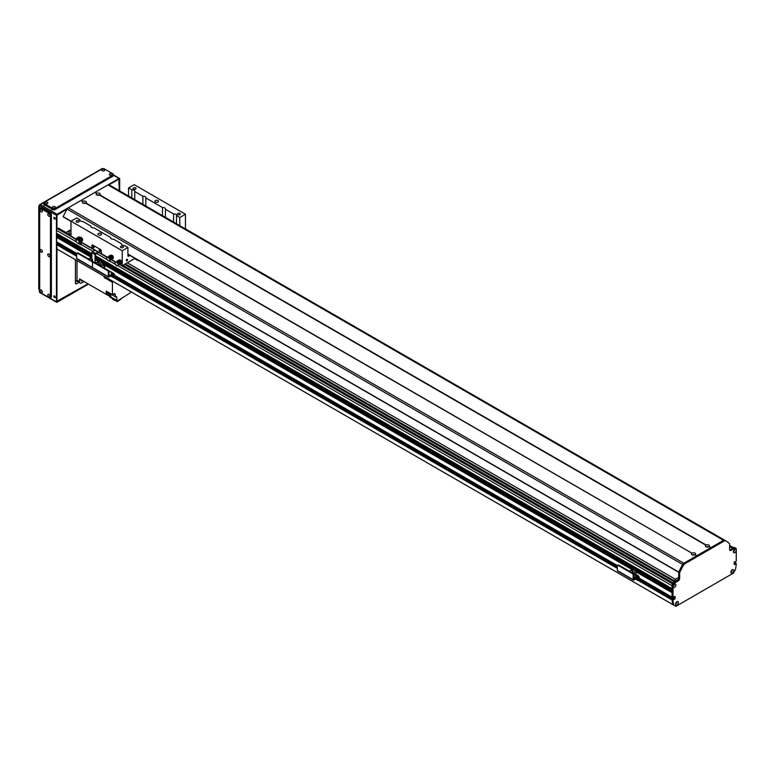 <?xml version="1.0" encoding="UTF-8"?>
<svg xmlns="http://www.w3.org/2000/svg" width="775" height="775" viewBox="0 0 775 775"><rect width="100%" height="100%" fill="white"/><g stroke="black" fill="none" stroke-linecap="round" stroke-linejoin="round"><path stroke-width="1.16" d="M731.707 570.235L730.99 571.475M676.662 602.078L675.655 603.415M674.434 581.037L675.383 579.254L678.706 577.336M674.947 581.327L678.077 579.526M675.383 579.254L127.284 262.812M674.434 580.892L125.385 263.907M124.562 264.372L674.57 581.918M673.795 585.842L673.126 585.89M673.843 584.66L674.134 585.261M117.684 265.66L672.061 585.735L672.09 588.719L95.538 255.847M672.158 589.949L672.09 591.267L636.11 570.497M672.158 592.507L672.061 597.147L673.01 597.69L672.225 597.234M674.124 596.682L673.959 598.31L673.117 598.91L674.124 598.145L674.124 596.682M672.7 598.717L672.07 599.986A62.601 36.144 120 0 0 672.807 604.577L675.451 606.05M735.301 562.64L734.196 563.212M734.235 549.785L733.576 551.325M57.088 243.292L56.459 244.571A62.601 36.144 120 0 0 57.205 249.162L672.836 604.616M58.358 242.895L57.505 243.495M56.459 241.722L76.773 253.454L56.459 241.722L56.856 236.937A0.959 0.552 -60 0 0 57.621 236.511M56.459 235.794L91.867 256.234L56.459 235.794L56.856 234.379A0.959 0.552 -60 0 0 57.621 233.953M56.459 233.236L91.867 253.677L56.459 233.236L56.459 230.311A1.337 0.775 120 0 1 57.408 228.673L57.883 228.402A1.792 1.037 120 0 1 58.774 228.305L71 235.368M65.991 232.481L71 229.584M71 233.391A2.015 1.162 180 0 1 68.83 232.229A2.015 1.162 180 0 1 71 231.076M674.124 597.67L673.01 597.69L673.01 586.404A2.034 1.172 -60 0 1 674.434 584.166A2.034 1.172 -60 0 1 675.877 584.912A2.034 1.172 -60 0 1 674.579 587.392A2.034 1.172 -60 0 1 673.01 586.888M734.283 561.972L736.095 563.096L734.768 562.766L735.62 563.812L734.671 563.26L735.523 563.977L734.245 564.665L734.196 562.185L736.25 561.178L736.25 550.386A2.034 1.172 -60 0 1 734.719 552.672A2.034 1.172 -60 0 1 733.392 551.79A2.034 1.172 -60 0 1 734.826 549.301A2.034 1.172 -60 0 1 736.25 549.892L736.25 549.223A2.238 1.288 120 0 0 735.785 548.196A2.238 1.288 120 0 0 734.671 548.312L731.193 550.318A2.238 1.288 -60 0 1 730.069 550.434A2.238 1.288 -60 0 1 729.614 549.407L729.614 544.399A2.238 1.288 120 0 0 729.285 543.478A58.125 33.557 120 0 0 725.671 540.785A58.125 33.557 120 0 0 725.603 540.747A2.238 1.288 120 0 0 724.489 540.863L684.771 563.793A2.238 1.288 120 0 0 683.657 564.965A58.125 33.557 120 0 0 679.975 571.95A2.238 1.288 120 0 0 679.656 573.238L679.656 578.247A2.238 1.288 -60 0 1 678.077 580.988L674.599 582.994A2.238 1.288 120 0 0 673.01 585.735L673.01 586.404M672.061 597.147L639.172 578.15L672.061 597.147L672.061 585.183A2.238 1.288 -60 0 1 673.649 582.451L677.127 580.436A2.238 1.288 120 0 0 678.706 577.704L678.706 572.696A2.238 1.288 -60 0 1 679.026 571.398A58.125 33.557 -60 0 1 682.707 564.423A2.238 1.288 -60 0 1 683.831 563.241L723.54 540.32A2.238 1.288 -60 0 1 724.654 540.204A58.125 33.557 -60 0 1 724.722 540.243A58.125 33.557 -60 0 1 724.78 540.282M673.649 597.399L675.064 596.324L675.064 598.697L673.737 599.647M673.649 599.588L639.172 579.361M673.553 599.201L672.603 598.658L673.62 599.201M639.143 579.778L673.175 599.424M673.01 599.695L673.01 600.518A62.601 36.144 120 0 0 673.756 605.072L675.926 606.321L733.344 573.171L735.504 569.431A62.601 36.144 120 0 0 736.25 564.006L735.252 562.543M675.529 604.18A2.034 1.172 -60 0 1 676.962 601.691A2.034 1.172 -60 0 1 678.406 602.514A2.034 1.172 -60 0 1 676.962 605.013A2.034 1.172 -60 0 1 675.529 604.18M730.864 572.231A2.034 1.172 -60 0 1 732.298 569.741A2.034 1.172 -60 0 1 733.741 570.574A2.034 1.172 -60 0 1 732.298 573.064A2.034 1.172 -60 0 1 730.864 572.231M734.196 562.437L735.146 562.553L734.245 562.03M675.597 603.648A1.008 0.581 120 0 0 676.536 602.01L676.643 602.107M675.635 603.715A1.008 0.581 120 0 0 676.614 602.02M673.058 586.123A1.008 0.581 120 0 0 674.008 584.486M673.107 586.191A1.008 0.581 120 0 0 674.085 584.495M733.45 551.257A1.008 0.581 120 0 0 734.4 549.62M736.25 549.892L736.25 550.386M733.499 551.325A1.008 0.581 120 0 0 734.477 549.62M730.922 571.698A1.008 0.581 120 0 0 731.871 570.071M730.97 571.766A1.008 0.581 120 0 0 731.949 570.071M673.756 605.072L672.807 604.529A62.601 36.144 -60 0 1 672.061 599.976L672.061 599.153L638.997 580.058M638.271 580.475L673.01 600.518M729.701 549.969A2.238 1.288 120 0 0 730.244 549.775L733.722 547.76A2.238 1.288 -60 0 1 734.836 547.654L735.785 548.196M91.867 248.165L91.867 245.646A1.337 0.775 -120 0 1 92.148 245.036A1.337 0.775 -120 0 1 92.816 245.103L100.401 249.482A1.337 0.775 60 0 1 101.351 251.129L101.351 253.677L91.867 248.165L91.867 245.646A1.337 0.775 60 0 1 92.148 245.036A1.337 0.775 60 0 1 92.816 245.103L100.401 249.482A1.337 0.775 -120 0 1 101.351 251.129L101.351 253.677L98.192 251.856L95.664 253.464L92.506 251.633A0.891 0.513 120 0 0 91.867 252.727L91.867 258.937M93.446 247.661A0.891 0.513 60 0 1 93 246.15A0.891 0.513 60 0 1 93.901 247.7A0.891 0.513 60 0 1 93.446 247.661M99.772 251.303A0.891 0.513 60 0 1 99.326 249.802A0.891 0.513 60 0 1 100.217 251.352A0.891 0.513 60 0 1 99.772 251.303M93.329 246.14A0.891 0.513 -120 0 0 94.075 247.419M99.655 249.792A0.891 0.513 -120 0 0 100.392 251.071M81.482 242.207L95.025 250.034L92.506 251.633M98.57 252.078A0.891 0.513 -60 0 1 98.067 252.66L95.538 254.297L95.063 262.793M95.034 262.773L95.034 254.558A0.891 0.513 -60 0 1 95.664 253.464M93.707 262.047L92.496 261.34M108.81 274.631L109.643 274.902L108.81 275.183M110.922 273.856L111.852 273.633L110.922 273.856M109.149 272.374L108.81 271.773M113.731 277.169A1.337 0.775 -120 0 0 114.032 277.111A1.337 0.775 -120 0 0 114.312 276.491L114.312 274.118A0.94 0.543 120 0 0 113.644 273.74L108.849 276.472L108.81 271.822A1.337 0.775 -120 0 0 107.861 270.175L107.357 270.475A1.337 0.775 60 0 1 108.306 272.112L108.306 276.675A0.891 0.513 120 0 0 108.936 277.043L113.76 274.311L113.809 276.791A1.337 0.775 60 0 1 113.528 277.402A1.337 0.775 60 0 1 112.859 277.334L110.641 276.055M112.094 275.222A1.008 0.581 -120 0 0 112.908 276.113M76.686 258.424L92.496 267.549L92.496 262.987L92.496 267.549A0.891 0.513 120 0 0 92.68 267.956L76.87 258.831A0.891 0.513 120 0 1 76.686 258.424L76.686 253.861A1.337 0.775 60 0 1 76.957 253.241A1.337 0.775 60 0 1 77.636 253.309L91.547 261.34A1.337 0.775 60 0 1 92.496 262.987A1.337 0.775 60 0 1 92.767 262.376A1.337 0.775 60 0 1 93.446 262.434L107.357 270.475M93.446 262.434L93.949 262.144A1.337 0.775 -120 0 0 93.281 262.076A1.337 0.775 -120 0 0 93.078 262.308M93.949 262.144L107.861 270.175M112.54 274.96A1.008 0.581 60 0 1 112.724 276.384A1.008 0.581 60 0 1 111.59 275.512M98.076 264.091L99.433 263.306L97.233 262.037L95.877 262.822L98.076 264.527M100.537 265.951L101.012 262.396L102.378 261.611L100.178 260.342L98.812 261.127L98.812 262.948M102.378 261.611L102.378 265.002L104.761 266.377L103.027 267.385M104.761 268.169L104.761 266.377M100.634 266.009L102.378 265.002M105.913 269.061L103.86 267.869M99.433 265.312L99.433 263.306M101.012 262.396L98.812 261.127M101.012 265.68L99.433 264.769M692.298 553.05A2.034 1.172 180 0 1 695.001 553.137A2.034 1.172 180 0 1 695.156 554.706L694.846 554.89A2.034 1.172 180 0 1 692.123 554.803A2.034 1.172 180 0 1 691.978 553.234L85.87 202.934A2.034 1.172 180 0 0 85.715 201.374A2.034 1.172 180 0 0 83.012 201.287L81.278 200.289L94.87 192.432L96.923 193.256A2.034 1.172 180 0 1 99.626 193.343A2.034 1.172 180 0 1 99.781 194.903L706.209 545.019A2.034 1.172 180 0 1 708.912 545.106A2.034 1.172 180 0 1 709.067 546.675L708.757 546.859A2.034 1.172 180 0 1 706.035 546.772A2.034 1.172 180 0 1 705.889 545.203L706.209 545.019M694.507 555.007A1.008 0.581 -0 0 0 692.618 555.007M96.923 193.256L95.189 192.258L107.928 184.896A2.238 1.288 -60 0 1 109.052 184.789L724.654 540.204A2.238 1.288 120 0 0 723.54 540.32L710.801 547.673L709.067 546.675L710.481 547.857L696.89 555.704L695.156 554.706L696.57 555.888L683.831 563.241A2.238 1.288 120 0 0 682.668 564.491L67.057 209.076A2.238 1.288 -60 0 1 68.219 207.826L80.958 200.473L83.012 201.287M99.132 195.213A1.008 0.581 -0 0 0 97.253 195.213M705.889 545.203L99.462 195.087A2.034 1.172 180 0 1 96.749 195A2.034 1.172 180 0 1 96.604 193.44M85.221 203.244A1.008 0.581 -0 0 0 83.332 203.244M691.978 553.234L85.55 203.118A2.034 1.172 180 0 1 82.838 203.031A2.034 1.172 180 0 1 82.692 201.471M708.418 546.976A1.008 0.581 -0 0 0 706.529 546.976M109.052 184.789A2.238 1.288 -60 0 1 109.091 184.808L118.904 179.112L119.214 190.66M71 221.33L63.163 216.661A89.425 51.634 -60 0 1 67.057 209.076M121.481 263.345A2.015 1.162 60 0 1 120.939 263.306M118.962 260.468A2.015 1.162 60 0 1 119.321 259.974A2.015 1.162 60 0 1 121.336 261.136A2.015 1.162 60 0 1 121.336 263.452A2.015 1.162 60 0 1 120.726 263.519M113.102 258.501A2.015 1.162 60 0 1 112.569 258.472M110.583 255.624A2.015 1.162 60 0 1 110.941 255.13A2.015 1.162 60 0 1 112.956 256.293A2.015 1.162 60 0 1 112.956 258.618A2.015 1.162 60 0 1 112.346 258.685M80.193 237.857A2.015 1.162 60 0 1 80.445 237.353M82.431 240.802A2.015 1.162 60 0 1 81.869 240.754M80.028 237.654A2.015 1.162 60 0 1 80.271 237.421A2.015 1.162 60 0 1 82.286 238.584A2.015 1.162 60 0 1 82.286 240.909A2.015 1.162 60 0 1 81.675 240.977M93.455 246.198L94.085 247.283M99.781 249.85L100.401 250.935M76.957 239.591L71 236.152L71 221.185L122.227 250.761L122.227 265.728L134.995 258.356M122.227 265.728L119.544 264.304M115.698 261.96L111.639 259.625M107.318 257.126L101.351 253.677M185.458 228.906L185.458 214.249L179.771 217.533L179.771 225.612M126.315 260.448A0.92 0.533 -60 0 1 127.429 259.267A0.92 0.533 -60 0 1 126.499 260.875A0.92 0.533 -60 0 1 126.315 260.448M63.163 216.661L71 221.185L76.696 217.901L79.98 219.8A2.461 1.424 180 0 0 79.922 220.09A2.461 1.424 180 0 0 80.648 221.098A2.461 1.424 180 0 0 82.896 221.485L91.043 226.184A2.461 1.424 180 0 0 90.995 226.484A2.461 1.424 180 0 0 91.712 227.482A2.461 1.424 180 0 0 93.959 227.869L110.651 237.508A2.461 1.424 180 0 0 110.593 237.799A2.461 1.424 180 0 0 111.309 238.807A2.461 1.424 180 0 0 113.567 239.184L121.714 243.892A2.461 1.424 180 0 0 121.656 244.193A2.461 1.424 180 0 0 122.382 245.191A2.461 1.424 180 0 0 124.63 245.578L127.914 247.477L122.227 250.761M120.852 247.535A1.482 0.862 180 0 1 120.416 246.925A1.482 0.862 180 0 1 121.907 246.072A1.482 0.862 180 0 1 123.39 246.925A1.482 0.862 180 0 1 122.479 247.719A1.482 0.862 180 0 1 120.852 247.535M76.589 221.979A1.482 0.862 180 0 1 76.153 221.369A1.482 0.862 180 0 1 77.645 220.517A1.482 0.862 180 0 1 79.128 221.369A1.482 0.862 180 0 1 78.207 222.163A1.482 0.862 180 0 1 76.589 221.979M98.512 234.883A1.792 1.037 180 0 1 97.989 234.147A1.792 1.037 180 0 1 99.772 233.12A1.792 1.037 180 0 1 101.564 234.147A1.792 1.037 180 0 1 100.459 235.106A1.792 1.037 180 0 1 98.512 234.883M185.458 214.249L134.24 184.682L128.543 187.967L128.543 196.046M155.426 202.023A1.792 1.037 180 0 1 154.893 201.287A1.792 1.037 180 0 1 156.686 200.26A1.792 1.037 180 0 1 158.478 201.287A1.792 1.037 180 0 1 157.373 202.246A1.792 1.037 180 0 1 155.426 202.023M177.766 214.675A1.482 0.862 180 0 1 177.33 214.065A1.482 0.862 180 0 1 178.822 213.212A1.482 0.862 180 0 1 180.304 214.065A1.482 0.862 180 0 1 179.383 214.859A1.482 0.862 180 0 1 177.766 214.675M133.503 189.119A1.482 0.862 180 0 1 133.068 188.509A1.482 0.862 180 0 1 134.55 187.657A1.482 0.862 180 0 1 136.042 188.509A1.482 0.862 180 0 1 135.121 189.303A1.482 0.862 180 0 1 133.503 189.119M173.571 222.037L173.571 213.958A2.461 1.424 180 0 1 176.535 215.343A2.461 1.424 180 0 1 176.487 215.644L176.487 223.723M110.651 237.508L110.651 238.09M142.9 204.329L142.9 196.249A2.461 1.424 180 0 1 145.865 197.635A2.461 1.424 180 0 1 145.816 197.935L145.816 206.014M79.98 219.8L79.98 220.391M91.043 226.184L91.043 226.775M131.828 197.935L131.828 189.865A2.461 1.424 180 0 1 134.802 191.251A2.461 1.424 180 0 1 134.743 191.541L134.743 199.621M121.714 243.892L121.714 244.483M162.498 215.644L162.498 207.564A2.461 1.424 180 0 1 165.472 208.959A2.461 1.424 180 0 1 165.414 209.25L165.414 217.329M129.938 255.43L128.543 256.234A0.891 0.513 -60 0 1 127.914 255.876L127.914 247.477M131.828 189.865L128.543 187.967M173.571 213.958L165.414 209.25M142.9 196.249L134.743 191.541M162.498 207.564L145.816 197.935M179.771 217.533L176.487 215.644M139.103 260.729L137.718 259.925M134.55 258.608L137.718 260.439M84.068 281.548L81.753 282.885A3.129 1.812 -60 0 1 80.183 283.04A3.129 1.812 -60 0 1 79.534 281.616L77.006 280.153L77.006 260.623L77.006 281.248L78.624 282.139M77.006 281.248L75.427 280.337M85.017 282.1L108.733 295.788L109.42 295.391M79.534 281.616L79.534 278.932L106.253 294.355L106.253 291.09L112.423 294.645L113.809 293.841L115.233 294.665A2.015 1.162 120 0 0 114.816 293.744A2.015 1.162 120 0 0 113.809 293.841M81.142 279.862A1.472 0.853 120 0 0 81.385 280.967A1.472 0.853 120 0 0 82.47 280.627M77.006 280.153A3.129 1.812 120 0 0 77.655 281.587L80.183 283.04M130.345 291.41L130.345 292.805L117.102 301.184L117.102 300.448L110.941 297.067A205.685 118.759 120 0 1 110.738 294.122L109.159 293.212A1.695 0.978 120 0 0 109.13 295.236A1.695 0.978 120 0 0 109.304 295.294M109.847 295.488A1.695 0.978 -60 0 1 109.449 295.411A1.695 0.978 -60 0 1 109.478 293.396M108.733 295.788A205.685 118.759 -60 0 1 108.568 293.56M109.546 293.434A1.569 0.901 120 0 0 109.188 294.577A1.569 0.901 120 0 0 109.517 295.294L110.341 295.769A1.569 0.901 -60 0 1 110.011 295.052A1.569 0.901 -60 0 1 110.37 293.909M110.854 295.808A1.569 0.901 -60 0 1 110.341 295.769L109.672 296.893L117.102 301.184M109.159 293.192A205.685 118.759 120 0 0 109.159 293.212L116.744 297.532A2.461 1.424 120 0 0 116.24 296.544A2.461 1.424 120 0 0 115.233 296.554L109.159 293.047M116.957 300.535A205.685 118.759 -60 0 1 116.744 297.532M107.987 293.522A205.685 118.759 -60 0 1 106.253 294.355M113.46 281.664L112.423 282.265L112.423 294.645M112.423 282.265L107.367 279.349L107.367 278.138M104.189 276.307A1.695 0.978 120 0 0 104.199 276.336L104.199 277.528L106.417 278.797L106.417 277.595M104.199 277.528L105.187 276.956A1.695 0.978 -60 0 1 104.799 276.878A1.695 0.978 -60 0 1 104.509 276.491M115.233 294.665L115.233 296.554M109.672 296.157L110.932 296.893M104.828 277.886L105.855 277.295L104.828 277.886M117.548 300.923L117.548 301.582L121.627 298.569M117.548 301.582L112.617 299.353L112.617 298.598M107.076 293.115A1.337 0.775 -60 0 1 106.989 293.076A1.337 0.775 -60 0 1 106.998 291.516M107.279 293.221A1.337 0.775 -60 0 1 107.144 293.173A1.337 0.775 -60 0 1 107.153 291.603A1.318 0.765 120 0 0 106.882 292.543A1.318 0.765 120 0 0 107.153 293.153A1.318 0.765 120 0 0 107.279 293.202M107.657 293.338A1.318 0.765 -60 0 1 107.376 293.279A1.318 0.765 -60 0 1 107.105 292.679A1.318 0.765 -60 0 1 107.386 291.739M107.434 291.768A1.23 0.707 120 0 0 107.173 292.64A1.23 0.707 120 0 0 107.425 293.202L108.054 293.57A1.23 0.707 -60 0 1 107.802 293.008A1.23 0.707 -60 0 1 108.064 292.127M109.294 292.843A1.23 0.707 -60 0 1 108.054 293.57M107.367 279.349L108.403 278.748M104.693 276.597A1.569 0.901 120 0 0 104.867 276.762L105.691 277.237A1.569 0.901 -60 0 1 105.516 277.072M80.048 237.954L81.065 237.644L82.237 238.884L82.402 240.444L81.763 240.812L81.598 239.252L79.97 238.157M82.237 238.884L81.598 239.252M81.065 237.644L80.426 238.012M81.084 238.778A1.579 0.911 60 0 1 81.627 239.911M78.382 238.351L77.917 238.409A2.402 1.385 -120 0 1 78.149 238.409L80.929 239.562A2.218 1.279 60 0 1 80.852 241.984A2.218 1.279 60 0 1 80.077 242.023M80.949 241.858L81.307 241.713A2.218 1.279 -120 0 0 81.307 239.339L80.523 239.272L81.075 238.942A2.238 1.288 -120 0 1 81.317 239.339M78.575 243.088L78.934 242.943A2.102 1.211 60 0 0 79.147 240.986A2.102 1.211 60 0 0 77.461 239.243L77.122 239.475A2.102 1.211 60 0 1 78.75 241.161A2.102 1.211 60 0 1 78.633 243.118L81.007 244.338L80.629 242.042L81.307 241.713L81.162 244.745L78.469 243.641L80.968 244.793M80.648 239.582A1.782 1.027 60 0 1 80.755 241.509A1.782 1.027 60 0 1 80.639 241.597M77.452 237.964L77.413 238.264A1.996 1.153 -120 0 0 76.589 238.603L76.638 238.303A2.218 1.279 60 0 1 76.88 238.07A2.218 1.279 60 0 1 77.452 237.964L78.149 238.264M77.413 238.264L77.616 238.661A3.575 2.063 -120 0 0 76.802 239L76.638 238.303M77.616 238.661A195.959 159.543 -112.5 0 1 77.878 238.778A3.352 1.938 -120 0 0 77.297 238.932A3.352 1.938 -120 0 0 77.064 239.107A195.959 159.543 67.5 0 0 76.802 239M78.876 238.623L77.878 238.778M78.508 238.119L77.733 237.857A3624.278 686.069 -38.3 0 1 79.224 236.956A1.008 0.581 60 0 1 79.777 237.344L78.508 238.119L80.523 239.272M79.777 237.344L81.075 238.942M79.224 236.956A2.277 1.318 -120 0 0 78.527 237.043L76.589 238.342M79.273 243.495L80.803 244.377L80.629 242.062M78.469 243.641L78.265 243.263A2.102 1.211 60 0 1 76.522 242.091A2.102 1.211 60 0 1 76.134 239.882L77.277 239.785L76.134 239.882M79.486 242.391L80.435 241.8A1.86 1.075 -120 0 0 80.542 241.713A1.86 1.075 -120 0 0 80.096 239.213M79.186 242.691A2.015 1.162 60 0 0 79.331 240.812A2.015 1.162 60 0 0 77.733 239.184L77.587 239.281M77.219 239.669L76.289 240.192M78.013 239.117A1.918 1.114 60 0 1 79.534 240.686A1.918 1.114 60 0 1 79.389 242.478M111.125 255.963L110.651 255.624L111.29 255.256L112.569 256.041L111.978 256.38M112.569 256.041L113.169 257.688L112.53 258.056L111.929 256.409M113.169 257.688L112.346 258.637M112.249 257.416A1.579 0.911 60 0 1 112.327 258.036M111.116 256.544A2.218 1.279 60 0 1 111.755 259.48L109.847 260.41A2.015 1.162 60 0 0 109.643 257.862M111.755 259.48L111.174 259.47M110.118 256.37A1.86 1.075 -120 0 0 109.382 256.234A1.86 1.075 -120 0 0 109.246 256.293L109.062 256.05A2.218 1.279 60 0 1 109.294 255.837A2.218 1.279 60 0 1 110.544 256.041M112.133 259.257A2.218 1.279 -120 0 0 111.794 256.728L111.067 256.399M110.893 255.798A2.218 1.279 -120 0 0 109.682 255.624A2.218 1.279 -120 0 0 109.508 255.76M109.527 256.215A1.782 1.027 60 0 1 109.663 256.157A1.782 1.027 60 0 1 110.282 256.244M110.903 256.709A1.782 1.027 60 0 1 111.426 259.208A1.782 1.027 60 0 1 111.309 259.305M109.062 256.05L108.665 256.603M111.474 259.702L111.765 259.548A2.238 1.288 -120 0 0 111.881 259.489A2.238 1.288 -120 0 0 112.142 259.267M107.105 259.189L106.911 259.267A2.102 1.211 60 0 1 107.115 257.242A2.102 1.211 60 0 1 108.723 257.784L109.43 258.133C110.844 256.515 111.532 256.108 111.464 256.922L111.677 256.322M109.275 258.094C111.058 256.234 111.891 255.779 111.784 256.738L111.629 255.527M111.426 259.208L111.212 259.422A1.86 1.075 -120 0 0 110.709 256.854M108.868 257.581C110.651 255.711 111.484 255.256 111.377 256.215M106.911 259.267L108.035 260.691A2.102 1.211 60 0 0 109.217 260.875A2.102 1.211 60 0 0 109.12 258.308M107.318 257.164A2.102 1.211 60 0 1 107.492 257.019A2.102 1.211 60 0 1 108.984 257.455M109.478 258.056A2.102 1.211 60 0 1 109.595 260.662A2.102 1.211 60 0 1 109.391 260.739M107.851 256.922A2.015 1.162 60 0 1 109.13 257.29M108.132 256.854A1.918 1.114 60 0 1 109.285 257.135M109.808 257.678A1.918 1.114 60 0 1 110.06 260.187M119.505 260.807A1.579 0.911 60 0 1 119.515 260.817L119.05 260.458L119.689 260.09L120.958 260.894L121.549 262.541L120.91 262.909L120.319 261.262L118.72 260.826M121.549 262.541L120.726 263.471M120.629 262.27A1.579 0.911 60 0 1 120.697 262.88M119.844 261.873A2.218 1.279 60 0 1 120.009 264.449L118.488 264.982M118.992 261.592A1.86 1.075 -120 0 0 117.752 261.078L117.742 261.078A1.86 1.075 -120 0 0 117.752 261.078L117.567 260.749A2.218 1.279 60 0 1 117.674 260.681A2.218 1.279 60 0 1 119.418 261.311M120.115 264.391A2.238 1.288 -120 0 0 120.261 264.333A2.238 1.288 -120 0 0 120.396 264.246L120.387 264.227A2.218 1.279 -120 0 0 120.328 261.834L119.641 261.466M119.796 261.078A2.218 1.279 -120 0 0 118.052 260.458A2.218 1.279 -120 0 0 117.945 260.536L117.79 260.623M119.176 264.44A1.86 1.075 -120 0 0 119.486 264.343A1.86 1.075 -120 0 0 119.592 264.256A1.86 1.075 -120 0 0 119.689 264.227M117.907 261.049A1.782 1.027 60 0 1 118.042 261.001A1.782 1.027 60 0 1 119.195 261.456M119.631 262.008A1.782 1.027 60 0 1 119.805 264.052A1.782 1.027 60 0 1 119.689 264.139M117.567 260.749L116.938 261.495M115.378 263.762L115.194 263.839A2.102 1.211 60 0 1 115.494 262.076A2.102 1.211 60 0 1 117.287 262.841L117.655 263.393L120.358 261.621M117.839 263.238L120.328 261.843L120.367 260.817M119.805 264.052L119.592 264.256A1.86 1.075 -120 0 0 119.427 262.144M118.042 261.001L117.752 261.078A1.86 1.075 -120 0 0 117.626 261.127L116.647 261.65M117.471 262.677L119.96 261.282M115.194 263.839L116.202 265.37A2.102 1.211 60 0 0 117.597 265.718A2.102 1.211 60 0 0 117.655 263.393M115.698 261.998A2.102 1.211 60 0 1 115.872 261.853A2.102 1.211 60 0 1 117.616 262.57M118.023 263.161A2.102 1.211 60 0 1 117.974 265.496A2.102 1.211 60 0 1 117.761 265.573M116.221 261.756A2.015 1.162 60 0 1 117.81 262.425M118.217 263.016A2.015 1.162 60 0 1 118.236 265.244M116.512 261.698A1.918 1.114 60 0 1 117.994 262.289M118.41 262.861A1.918 1.114 60 0 1 118.439 265.021M672.807 604.577L59.462 250.49M77.636 253.309L78.139 253.018A1.337 0.775 -120 0 0 77.471 252.95A1.337 0.775 -120 0 0 77.267 253.183M78.139 253.018L92.051 261.049L91.547 261.34M92.942 262.279A1.337 0.775 -120 0 0 92.051 261.049M108.306 276.675L92.496 267.549A0.891 0.513 120 0 0 93.126 267.918M88.069 258.656L82.499 255.44A0.94 0.543 120 0 0 82.257 255.401M96.1 262.696L95.538 262.367M92.496 261.437L92.496 259.296L90.297 258.027L88.941 258.811L91.13 260.526M87.992 258.705L89.067 258.743M91.13 260.08L92.496 259.296M638.59 580.194A1.337 0.775 -120 0 0 638.9 580.136A1.337 0.775 -120 0 0 639.172 579.526L639.172 577.152A0.94 0.543 120 0 0 638.513 576.765L633.708 579.497L633.669 574.847A1.337 0.775 -120 0 0 632.72 573.209L632.216 573.5A1.337 0.775 60 0 1 633.165 575.137L633.165 579.71A0.891 0.513 120 0 0 633.795 580.068L638.619 577.336L638.668 579.816A1.337 0.775 60 0 1 638.387 580.427A1.337 0.775 60 0 1 637.718 580.359L635.51 579.08M636.953 578.247A1.008 0.581 -120 0 0 637.777 579.148M633.349 580.117L617.539 570.991A0.891 0.513 120 0 1 617.355 570.574L617.355 566.012A1.337 0.775 60 0 1 617.636 565.401A1.337 0.775 60 0 1 618.305 565.469L632.216 573.5M618.305 565.469L618.808 565.178A1.337 0.775 -120 0 0 618.14 565.111A1.337 0.775 -120 0 0 617.937 565.343M618.808 565.178L632.72 573.209M637.408 577.985A1.008 0.581 60 0 1 637.592 579.409A1.008 0.581 60 0 1 636.449 578.538M628.748 570.807L623.168 567.591A0.94 0.543 120 0 0 622.935 567.552M633.669 576.561L634.735 576.988L633.669 577.404M635.616 576.028L636.953 575.709L635.616 576.028M633.669 578.973L638.319 576.697L638.319 575.748L636.11 574.469L633.669 575.873M632.545 571.097L632.545 569.276L634.744 570.545L636.11 569.761L633.911 568.492L632.545 569.276L102.378 263.209M636.11 569.761L636.11 574.469M634.018 579.177L633.669 578.024M633.165 573.587L633.165 571.456L630.966 570.187L629.61 570.972L631.809 572.677M638.319 575.748L634.018 578.227M628.661 570.865L629.736 570.894M634.744 570.545L634.744 573.829L633.621 574.478M631.809 572.241L633.165 571.456M633.165 572.919L634.744 573.829M88.021 283.834L56.769 301.33M56.933 229.09L56.933 215.256L67.086 209.027M56.933 301.417L56.933 247.806M56.933 243.273L56.933 242.071M56.933 236.947L56.933 236.113M56.933 234.389L56.933 233.556M78.934 282.323L76.376 283.805L75.427 283.253A1.337 0.775 120 0 0 75.708 283.873A1.337 0.775 120 0 0 76.376 283.805M75.427 283.253L75.427 259.702M55.267 218.657L54.579 217.455M55.267 297.154L54.579 295.953M76.696 281.063L75.427 281.79M54.24 295.847A1.008 0.581 -120 0 0 55.199 297.503M54.56 297.581A1.008 0.581 60 0 1 54.056 295.895A1.008 0.581 60 0 1 55.064 297.639A1.008 0.581 60 0 1 54.56 297.581M54.24 217.349A1.008 0.581 -120 0 0 55.199 219.005M54.56 219.093A1.008 0.581 60 0 1 54.056 217.397A1.008 0.581 60 0 1 55.064 219.141A1.008 0.581 60 0 1 54.56 219.093M42.218 210.49L41.84 209.841M49.803 295.566L49.426 294.907M42.218 250.838L41.84 250.189M49.803 255.217L49.426 254.568M42.218 291.177L41.84 290.528M49.803 214.878L49.426 214.22M40.329 292.562A0.891 0.513 -60 0 1 39.699 292.204A0.891 0.513 180 0 1 39.438 291.836A0.891 0.891 0 0 0 39.883 292.611L56.643 302.279A0.891 0.513 -60 0 1 56.459 301.872L39.699 292.204L39.699 205.675A0.891 0.513 -60 0 1 40.329 204.571A0.891 0.513 -120 0 0 39.699 204.939A0.891 0.513 -0 0 0 39.699 205.675L56.459 215.343A0.891 0.513 -60 0 1 57.088 214.249L40.329 204.571L102.3 168.795A1.337 0.775 180 0 1 104.199 168.795L113.053 173.91A1.337 0.775 180 0 1 113.45 174.453A1.337 0.775 180 0 1 113.053 175.005L113.053 176.099A1.337 0.775 -0 0 0 113.45 175.547L113.45 174.453M88.495 284.105L57.088 302.24A0.891 0.513 -60 0 1 56.643 302.279M102.571 168.679A0.891 0.891 0 0 0 101.854 168.756A0.891 0.513 60 0 1 102.3 168.795M113.45 175.227L119.059 178.473A0.891 0.513 -60 0 1 119.689 178.841L119.689 190.931M44.892 205.307L43.991 205.307M44.979 205.075L44.049 205.346L44.533 204.813M102.872 170.936L103.627 170.936M110.467 175.315L111.212 175.315M52.477 209.686L51.576 209.686M52.574 209.453L51.644 209.725L52.119 209.192M54.279 208.184A2.238 1.288 -0 0 0 54.463 208.097L53.33 208.136M88.176 283.921L56.769 302.056L56.769 246.886M108.878 184.712L119.379 178.657L119.379 190.747M56.769 229.313L56.769 214.801L67.27 208.737M56.769 243.369L56.769 241.984M56.769 236.956L56.769 236.017M56.769 234.408L56.769 233.459M119.059 178.473L57.088 214.249M56.459 215.343L56.459 301.872M39.457 205.113A1.337 0.775 120 0 0 38.75 206.586L39.438 206.983M39.438 289.123L38.75 288.726A1.337 0.775 120 0 0 39.031 289.346L39.438 289.579M38.75 288.726L38.75 206.586M48.864 294.413L48.864 294.413A1.54 0.891 60 0 1 49.958 296.302A1.54 0.891 60 0 1 48.864 296.932A1.54 0.891 60 0 1 47.779 295.043A1.54 0.891 60 0 1 48.864 294.413M49.193 294.655L49.91 295.895M49.28 294.742L49.881 295.769M48.864 254.064L48.864 254.064A1.54 0.891 60 0 1 49.958 255.953A1.54 0.891 60 0 1 48.864 256.583A1.54 0.891 60 0 1 47.779 254.694A1.54 0.891 60 0 1 48.864 254.064M49.193 254.307L49.91 255.547M49.28 254.394L49.881 255.43M48.864 213.726L48.864 213.726A1.54 0.891 60 0 1 49.958 215.615A1.54 0.891 60 0 1 48.864 216.244A1.54 0.891 60 0 1 47.779 214.355A1.54 0.891 60 0 1 48.864 213.726M49.193 213.968L49.91 215.208M49.28 214.055L49.881 215.082M41.278 209.337L41.278 209.337A1.54 0.891 60 0 1 42.373 211.226A1.54 0.891 60 0 1 41.278 211.856A1.54 0.891 60 0 1 40.193 209.967A1.54 0.891 60 0 1 41.278 209.337M41.608 209.589L42.325 210.819M41.695 209.676L42.286 210.703M41.278 249.686L41.278 249.686A1.54 0.891 60 0 1 42.373 251.575A1.54 0.891 60 0 1 41.278 252.204A1.54 0.891 60 0 1 40.193 250.315A1.54 0.891 60 0 1 41.278 249.686M41.608 249.928L42.325 251.168M41.695 250.015L42.286 251.052M41.278 290.024L41.278 290.024A1.54 0.891 60 0 1 42.373 291.913A1.54 0.891 60 0 1 41.278 292.543A1.54 0.891 60 0 1 40.193 290.654A1.54 0.891 60 0 1 41.278 290.024M41.608 290.276L42.325 291.507M41.695 290.363L42.286 291.39M49.503 213.522A1.337 0.775 60 0 1 50.453 215.159L51.402 214.617A1.337 0.775 -120 0 0 50.453 212.97L49.503 213.522L40.649 208.407L41.598 207.865L50.453 212.97M50.172 297.929L51.121 297.377A1.337 0.775 -120 0 0 51.402 296.767L50.453 297.309A1.337 0.775 60 0 1 50.172 297.929A1.337 0.775 60 0 1 49.503 297.862L40.649 292.747A1.337 0.775 60 0 1 39.699 291.1L39.699 208.959A1.337 0.775 60 0 1 39.98 208.339A1.337 0.775 60 0 1 40.649 208.407M50.453 297.309L50.453 215.159M41.598 207.865A1.337 0.775 -120 0 0 40.93 207.797L39.98 208.339M51.402 214.617L51.402 296.767M54.637 208.107L53.213 208.107M55.015 206.683A1.54 0.891 180 0 1 55.015 207.942A1.54 0.891 180 0 1 52.836 207.942A1.54 0.891 180 0 1 52.836 206.683A1.54 0.891 180 0 1 55.015 206.683M111.552 175.247L110.128 175.247M111.929 173.823A1.54 0.891 180 0 1 111.929 175.082A1.54 0.891 180 0 1 109.75 175.082A1.54 0.891 180 0 1 109.75 173.823A1.54 0.891 180 0 1 111.929 173.823M111.435 175.276L110.244 175.276M103.966 170.868L102.542 170.868M104.344 169.444A1.54 0.891 180 0 1 104.344 170.703A1.54 0.891 180 0 1 102.164 170.703A1.54 0.891 180 0 1 102.164 169.444A1.54 0.891 180 0 1 104.344 169.444M103.85 170.897L102.658 170.897M47.052 203.718L45.628 203.718M47.43 202.304A1.54 0.891 180 0 1 47.43 203.563A1.54 0.891 180 0 1 45.25 203.563A1.54 0.891 180 0 1 45.25 202.304A1.54 0.891 180 0 1 47.43 202.304M46.878 203.718L45.744 203.757M43.729 202.934L43.729 204.028A1.337 0.775 -0 0 0 44.127 204.571L44.127 203.476A1.337 0.775 180 0 1 43.729 202.934A1.337 0.775 180 0 1 44.127 202.382M44.127 203.476L52.981 208.591L52.981 209.686L44.127 204.571M52.981 209.686A1.337 0.775 -0 0 0 54.88 209.686L54.88 208.591A1.337 0.775 180 0 1 52.981 208.591M54.88 208.591L113.053 175.005M113.053 176.099L54.88 209.686M124.901 264.178L674.909 581.715M617.355 568.395L113.412 277.45M76.686 256.244L56.459 244.571L76.686 256.234M675.228 581.531L125.23 263.994M674.977 581.676L124.978 264.139M672.7 583.362L122.382 265.641M71 235.978L57.883 228.402M733.247 548.041L729.614 545.939M732.772 548.312L729.614 546.482M672.061 599.976L638.29 580.475M617.355 568.385L113.421 277.44M617.355 567.562L114.128 277.033M76.686 255.411L56.459 243.728M637.796 579.002L637.147 578.625M617.355 567.203L114.283 276.752M112.937 275.978L112.278 275.6M76.686 255.043L56.614 243.457M637.718 578.518L637.098 578.16M617.355 566.767L114.312 276.326M112.85 275.493L112.239 275.135M76.686 254.607L56.992 243.243M673.863 598.474L639.172 578.441M617.365 565.857L114.312 275.416M76.696 253.696L58.261 243.059M673.959 598.31L673.078 597.796M673.959 597.98L673.398 597.651M617.442 565.605L114.312 275.125L617.442 565.605M672.061 592.672L636.11 571.911M632.545 569.857L102.378 263.762M98.812 261.708L95.538 259.819M91.867 257.697L56.459 237.257M672.061 592.449L636.11 571.688M632.545 569.635L102.378 263.539M98.812 261.485L95.538 259.596M91.867 257.474L56.556 237.092M672.061 592.168L636.11 571.408M632.545 569.354L102.378 263.258M98.812 261.204L95.538 259.305L98.812 261.156M91.867 257.193L56.798 236.947M672.061 592.119L636.11 571.359M91.867 257.145L56.856 236.937M672.061 591.209L636.11 570.448L672.061 591.209M633.311 568.831L102.378 262.299L633.311 568.831M99.578 260.691L95.538 258.356L99.578 260.691M672.061 590.114L95.538 257.261M91.867 255.14L56.459 234.699M672.061 589.891L95.538 257.038M91.867 254.927L56.556 234.534M672.061 589.61L95.538 256.757M91.867 254.636L56.798 234.389M672.061 589.562L95.538 256.709M91.867 254.597L56.856 234.379M672.061 588.651L95.538 255.798L672.061 588.651M115.998 264.692L109.304 260.826M107.648 259.867L96.613 253.502M92.942 251.381L81.307 244.667M76.357 241.81L56.459 230.311M672.448 583.769L119.689 264.633M115.388 262.153L111.319 259.799L111.881 259.489M107.008 257.31L98.406 252.35M94.841 250.286L81.598 242.643M76.463 239.678L57.408 228.673M673.01 585.735L672.061 585.183M673.959 598.416L674.909 598.968M674.124 598.145L675.064 598.697M733.722 547.76L734.671 548.312M730.244 549.775L731.193 550.318M724.654 540.204L725.603 540.747M107.928 184.896L724.489 540.863M68.219 207.826L684.771 563.793M682.707 564.423L683.657 564.965M679.026 571.398L679.975 571.95M678.706 572.696L679.656 573.238M678.706 577.704L679.656 578.247M677.127 580.436L678.077 580.988M673.649 582.451L674.599 582.994M94.87 250.267L98.038 252.088M91.867 252.727L95.034 254.558M114.312 276.491L113.809 276.791M108.306 272.112L108.81 271.822M108.432 270.727L113.644 273.74M724.615 540.185L109.091 184.808M678.735 572.202L127.914 254.19M678.764 572.076L127.914 254.045M128.543 256.234L127.914 255.876M639.172 579.526L638.668 579.816M617.355 570.574L633.165 579.71M633.165 575.137L633.669 574.847M125.269 263.975L675.267 581.512M122.905 265.331L673.029 582.945M729.614 545.484L733.634 547.809M57.059 243.234L76.686 254.558M112.278 275.115L112.83 275.435M114.312 276.287L617.355 566.719M637.147 578.14L637.689 578.46M639.172 579.312L672.671 598.649M56.507 241.829L76.744 253.512M114.312 275.202L617.413 565.663M639.172 578.227L673.058 597.796M56.488 235.852L91.867 256.283M95.538 258.404L99.539 260.71M102.378 262.347L633.272 568.86M56.488 233.294L91.867 253.725M725.671 540.785L724.722 540.243M113.528 277.402L114.032 277.111M93.281 262.076L92.767 262.376M92.68 267.956L108.49 277.092M106.001 269.002L114.119 273.691M63.172 216.893L71 221.408M127.914 254.268L678.745 572.289M109.246 256.293L108.267 256.816M111.106 259.509L110.157 260.09M119.776 264.585L120.261 264.333M119.486 264.343L118.536 264.934M77.471 252.95L76.957 253.241M638.387 580.427L638.9 580.136M618.14 565.111L617.636 565.401M638.319 576.338L638.978 576.716M101.854 168.756L39.883 204.532A0.891 0.891 0 0 0 39.438 205.307L39.438 291.836M119.505 178.424L113.45 174.927"/></g></svg>

